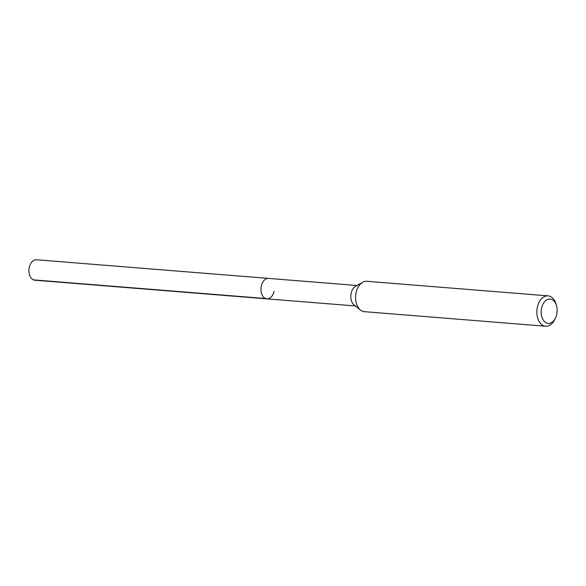 <?xml version="1.0" encoding="UTF-8"?>
<svg xmlns="http://www.w3.org/2000/svg" width="586" height="586" viewBox="0 0 586 586"><rect width="100%" height="100%" fill="white"/><g stroke="black" fill="none" stroke-linecap="round" stroke-linejoin="round"><path stroke-width="0.88" d="M356.955 285.507L36.471 259.766A10.255 6.702 94.6 0 0 29.3 267.289A10.255 6.702 94.6 0 0 34.83 280.211L266.886 298.853A10.255 6.702 -85.4 0 1 261.356 285.924A10.255 6.702 -85.4 0 1 268.527 278.401A10.255 6.702 94.6 0 0 261.356 285.924A10.255 6.702 94.6 0 0 266.886 298.853A10.255 6.702 -85.4 0 0 274.058 291.33M360.485 310.067L354.098 304.984A10.255 6.702 -85.4 0 1 351.182 293.139A10.255 6.702 -85.4 0 1 355.599 286.268L362.719 282.269A15.236 9.955 94.6 0 0 356.156 292.473A15.236 9.955 94.6 0 0 360.485 310.067A15.236 9.955 94.6 0 0 364.375 311.679L545.632 326.234A15.236 9.955 -85.4 0 1 537.413 307.035A15.236 9.955 -85.4 0 1 548.071 295.857A15.236 9.955 -85.4 0 1 556.033 304.068L556.495 305.65A12.189 7.962 -85.4 0 1 556.7 314.44A12.189 7.962 -85.4 0 1 555.513 317.912A12.189 7.962 -85.4 0 1 545.354 322.315A12.189 7.962 -85.4 0 1 541.603 308.016A12.189 7.962 -85.4 0 1 548.87 299.131A12.189 7.962 -85.4 0 1 556.495 305.65M548.071 295.857L366.814 281.302A15.236 9.955 94.6 0 0 362.719 282.269M555.513 317.912L554.803 319.399A15.236 9.955 -85.4 0 1 545.632 326.234M33.424 279.866L265.48 298.501M355.314 305.951L266.886 298.853"/></g></svg>
